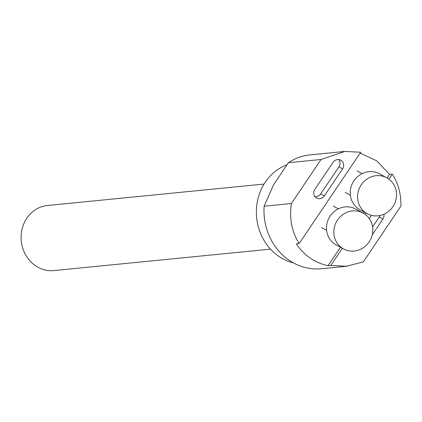 <?xml version="1.0" encoding="UTF-8"?>
<svg xmlns="http://www.w3.org/2000/svg" width="422" height="422" viewBox="0 0 422 422"><rect width="100%" height="100%" fill="white"/><g stroke="black" fill="none" stroke-linecap="round" stroke-linejoin="round"><path stroke-width="0.63" d="M372.594 226.925L379.23 217.077A6.13 5.766 118.6 0 0 380.006 215.5M314.997 196.668A6.13 5.766 118.6 0 0 320.646 193.935L338.908 166.832A6.13 5.766 118.6 0 0 338.739 159.537M376.187 229.035L382.896 219.076A6.13 5.766 118.6 0 0 383.883 214.249M372.22 234.927L375.701 229.763M371.497 215.352L369.308 218.607M293.559 262.964A51.088 46.188 -95.7 0 1 256.497 216.011A51.088 46.188 -95.7 0 1 286.744 164.828M324.312 195.935L342.574 168.837A6.13 5.766 118.6 0 0 340.77 160.175A6.13 5.766 118.6 0 0 333.09 162.275L314.828 189.373A6.13 5.766 118.6 0 0 316.632 198.034A6.13 5.766 118.6 0 0 324.312 195.935L320.646 193.935M288.337 162.728L273.63 184.725L264.135 206.21L291.391 203.515L321.052 159.49L288.337 162.728A57.218 51.732 -95.7 0 1 310.128 154.869L344.932 151.424L360.683 152.258A57.218 51.732 -95.7 0 0 360.193 152.152M388.942 179.155L392.307 174.133A57.218 51.732 -95.7 0 1 392.608 174.571C398.421 183.981 401.185 194.5 400.9 206.126L363.331 261.872L346.567 266.261L330.795 265.433L342.353 248.284M392.212 174.297L392.608 174.571M365.199 214.381L366.096 213.052M346.567 266.261L321.395 268.751A57.218 51.732 -95.7 0 1 264.135 206.21M340.459 247.25L328.021 265.707C314.596 262.695 304.056 255.405 296.397 243.837L299.172 243.557C291.739 231.62 289.144 218.269 291.391 203.515M299.172 243.557L360.588 152.426M321.052 159.49L344.932 151.424M360.166 153.054L376.867 160.924L389.548 174.402L387.138 177.978M392.307 174.133L389.548 174.402M364.202 212.018L363.4 213.21M328.021 265.707L330.795 265.433M270.502 249.144L53.91 270.576A32.694 29.561 -95.7 0 1 25.731 255.036A32.694 29.561 -95.7 0 1 25.394 220.537A32.694 29.561 -95.7 0 1 47.47 205.498L264.067 184.071M392.871 206.696A20.435 19.212 -61.4 0 1 367.267 213.69A20.435 19.212 -61.4 0 1 361.248 184.82A20.435 19.212 -61.4 0 1 386.853 177.82A20.435 19.212 -61.4 0 1 392.871 206.696M386.853 177.82L379.515 173.817A20.435 19.212 118.6 0 0 353.916 180.816A20.435 19.212 118.6 0 0 359.929 209.687L367.267 213.69M369.129 241.922A20.435 19.212 -61.4 0 1 343.524 248.922A20.435 19.212 -61.4 0 1 337.505 220.047A20.435 19.212 -61.4 0 1 363.11 213.047A20.435 19.212 -61.4 0 1 369.129 241.922M363.11 213.047L355.778 209.043A20.435 19.212 118.6 0 0 330.173 216.043A20.435 19.212 118.6 0 0 336.192 244.918L343.524 248.922M379.23 217.077L382.896 219.076M338.908 166.832L342.574 168.837M362.108 173.627L357.023 170.847M350.36 195.149L345.27 192.369M338.37 208.853L333.28 206.073M326.617 230.375L321.532 227.6"/></g></svg>
